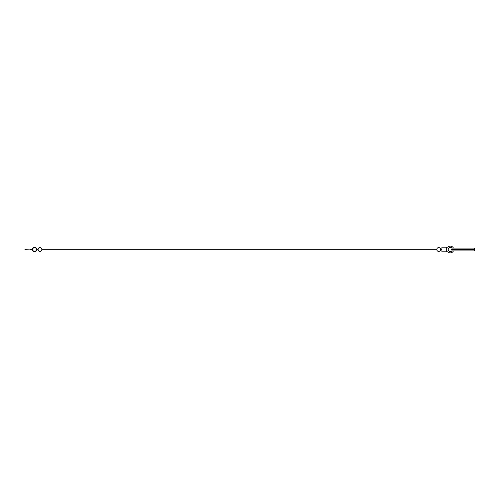 <?xml version="1.0" encoding="UTF-8"?>
<svg xmlns="http://www.w3.org/2000/svg" width="499" height="499" viewBox="0 0 499 499"><rect width="100%" height="100%" fill="white"/><g stroke="black" fill="none" stroke-linecap="round" stroke-linejoin="round"><path stroke-width="0.75" d="M451.851 249.5L474.05 249.5C474.867 250.043 474.83 250.517 473.938 250.928L451.745 250.928M451.632 249.5L474.05 249.5C474.867 248.957 474.83 248.483 473.938 248.072L451.745 248.072M451.907 250.928A2.108 2.108 0 0 1 448.882 251.016A2.108 2.108 0 0 1 448.882 247.984A2.108 2.108 0 0 1 451.907 248.072M440.58 249.5L440.58 249.113A1.896 1.896 0 0 0 436.856 249.113L436.856 249.887A1.896 1.896 0 0 0 440.58 249.887L440.58 249.5L440.58 249.887L441.908 249.887L441.908 247.211L447.522 247.211A0.842 0.842 0 0 0 448.083 246.993A0.842 0.842 0 0 1 447.522 247.211M447.522 251.789A0.842 0.842 0 0 1 448.083 252.007A0.842 0.842 0 0 0 447.522 251.789L441.908 251.789L441.908 249.887M448.083 246.993A3.374 3.374 0 0 1 453.41 248.072M453.41 250.928A3.374 3.374 0 0 1 448.083 252.007M38.099 249.5L38.099 249.887A1.896 1.896 0 0 0 41.816 249.887L41.816 249.113A1.896 1.896 0 0 0 38.099 249.113L38.099 249.5L38.099 249.113L36.733 249.113M36.415 249.837L36.415 249.163L36.415 249.837M24.95 249.388L30.589 249.076L24.95 249.388M30.589 249.612L31.786 249.612A1.154 1.154 0 0 1 32.834 250.286L32.834 250.286A1.89 1.89 0 0 0 35.722 250.985A1.89 1.89 0 0 0 35.722 248.015A1.89 1.89 0 0 0 32.834 248.714A1.154 1.154 0 0 1 31.786 249.388L30.589 249.388M30.589 249.924L31.774 249.924A0.842 0.842 0 0 1 32.541 250.417A2.214 2.214 0 0 0 35.922 251.24A2.214 2.214 0 0 0 35.922 247.76A2.214 2.214 0 0 0 32.541 248.583A0.842 0.842 0 0 1 31.774 249.076L30.589 249.076M32.834 248.714L32.834 248.714A1.89 1.89 0 0 1 36.415 249.163M436.856 249.113L41.816 249.113M446.131 251.789L446.131 247.211M446.898 251.789L446.898 247.211M31.156 249.924L31.156 249.612M31.156 249.388L31.156 249.076M441.908 249.113L440.58 249.113M38.099 249.887L36.733 249.887M32.784 248.814A1.896 1.896 0 0 0 32.784 250.186M436.856 249.887L41.816 249.887"/></g></svg>
